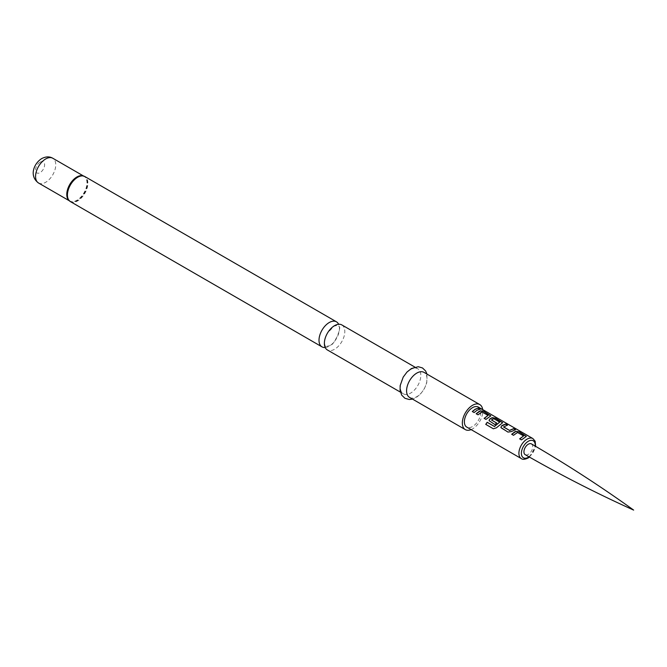 <?xml version="1.0" encoding="UTF-8"?>
<svg xmlns="http://www.w3.org/2000/svg" width="667" height="667" viewBox="0 0 667 667"><rect width="100%" height="100%" fill="white"/><g stroke="black" fill="none" stroke-linecap="round" stroke-linejoin="round"><path stroke-width="0.5" stroke-dasharray="3.33 2.5" d="M481.699 409.221L479.481 408.212M478.339 407.078A11.564 6.678 -60 0 1 480.115 416.341A11.564 6.678 -60 0 1 472.561 426.538A11.564 6.678 -60 0 1 466.775 427.105M471.11 429.615A14.457 8.346 120 0 0 472.561 428.898A14.457 8.346 120 0 0 482.683 409.58M409.571 397.415A14.457 8.346 120 0 0 416.8 396.698A14.457 8.346 120 0 0 426.238 383.959A14.457 8.346 120 0 0 424.029 372.378M410.597 369.518A14.457 8.346 120 0 0 401.159 382.258A14.457 8.346 120 0 0 403.368 393.838A14.457 8.346 120 0 0 410.597 393.121A14.457 8.346 120 0 0 420.043 380.382A14.457 8.346 120 0 0 417.825 368.801A14.457 8.346 120 0 0 410.597 369.518M341.829 324.921A14.457 8.346 -60 0 1 344.039 336.502A14.457 8.346 -60 0 1 334.601 349.241A14.457 8.346 -60 0 1 327.372 349.958M325.204 347.515A14.457 8.346 120 0 0 329.231 346.148A14.457 8.346 120 0 0 338.628 324.262M531.432 443.905A6.22 3.593 -60 0 1 532.383 448.891A6.22 3.593 -60 0 1 528.322 454.36A6.22 3.593 -60 0 1 525.212 454.669M479.923 409.338L477.055 410.388L474.12 412.556M474.162 412.665L472.303 411.506M488.069 415.666L482.183 412.139L478.047 414.916L476.28 413.807M490.787 415.95L486.001 419.501L484.142 418.342M502.626 422.786L496.506 427.881L493.48 428.848L485.743 424.37M499.716 422.386L493.822 418.859L491.554 420.177M496.623 423.103L494.989 424.696L489.061 420.71M515.224 429.731L511.306 431.741L507.987 432.191L501.567 428.406M501.609 428.514L500.9 427.547M507.27 425.137L503.568 426.838M523.595 436.168L517.7 432.65L513.573 435.418L511.806 434.317M526.305 436.46L521.477 439.903M521.527 440.012L519.66 438.853M532.866 438.553A11.564 6.678 -60 0 1 534.634 447.824A11.564 6.678 -60 0 1 527.08 458.012A11.564 6.678 -60 0 1 521.302 458.588M70.427 201.617A14.457 8.346 120 0 0 77.655 200.9A14.457 8.346 120 0 0 87.102 188.161A14.457 8.346 120 0 0 84.884 176.572M69.485 200.909A14.374 8.296 120 0 0 77.264 200.609A14.374 8.296 120 0 0 86.81 187.377A14.374 8.296 120 0 0 83.8 176.113M69.076 200.559A14.282 8.246 120 0 0 69.735 201.017A14.282 8.246 120 0 0 76.88 200.308A14.282 8.246 120 0 0 86.21 187.727A14.282 8.246 120 0 0 84.017 176.28A14.282 8.246 120 0 0 83.292 175.938M38.528 183A14.282 8.246 120 0 0 45.664 182.291A14.282 8.246 120 0 0 54.994 169.701A14.282 8.246 120 0 0 52.81 158.262M40.095 162.189A6.395 3.694 120 0 0 35.568 170.018A6.395 3.694 120 0 0 40.095 172.628A6.395 3.694 120 0 0 44.614 164.799A6.395 3.694 120 0 0 40.095 162.189M529.023 456.853A9.813 5.67 120 0 0 535.226 446.115M426.98 374.079L426.747 382.975L424.17 389.144L420.41 394.172L416.033 397.649L412.523 399.124M400.417 392.138L403.368 393.838M325.779 346.515C325.429 346.857 325.021 345.781 324.537 343.272C324.037 341.679 325.012 338.311 327.455 333.15L334.109 326.088L338.044 325.271L338.878 326.405C342.404 326.305 333.942 346.165 329.723 345.689L325.779 346.515M69.26 200.742L68.609 200.008M83.542 176.005L82.583 175.805M414.874 367.092L417.825 368.801M529.44 457.087L535.634 446.356"/><path stroke-width="1" d="M481.791 409.071L479.957 408.604C479.173 407.812 479.781 407.971 481.791 409.071L482.358 409.438M479.898 408.763C479.106 407.979 479.706 408.129 481.699 409.221L481.949 409.363M521.302 458.588L466.775 427.105A11.564 6.678 -60 0 1 464.999 417.842A11.564 6.678 -60 0 1 472.561 407.645A11.564 6.678 -60 0 1 478.339 407.078L532.866 438.553A11.564 6.678 -60 0 0 527.08 439.128A11.564 6.678 -60 0 0 519.526 449.316A11.564 6.678 -60 0 0 521.302 458.588C522.503 459.68 524.729 459.521 527.956 458.104L529.44 457.087M475.229 409.196L478.147 408.129L479.965 409.179L477.055 410.247L474.12 412.556L472.303 411.506L475.229 409.196M479.114 411.431L480.373 410.822L483.725 411.356L490.82 415.875L485.96 419.393L484.142 418.342L488.086 415.391L481.958 411.973L478.006 414.807L476.18 413.748L479.114 411.431M490.954 418.267L492.213 417.659L495.564 418.192L502.668 422.703L496.44 427.797L493.388 428.789L485.743 424.37L487.193 422.261L494.397 426.43L499.725 422.111L493.838 418.709L492.579 419.209L491.537 420.043L496.715 423.036L494.947 424.587L489.044 420.66L489.67 419.126L490.954 418.267M502.793 425.104L505.703 424.045L507.52 425.096L503.577 426.997L509.463 430.398L513.657 428.639L515.474 429.69L511.289 431.607L507.937 432.083L500.884 427.497L501.509 425.963L502.793 425.104M514.632 431.941L515.899 431.324L519.243 431.857L526.338 436.376L521.477 439.903L519.66 438.853L523.612 435.893L517.475 432.474L513.523 435.309L511.706 434.259L514.632 431.941M479.957 408.604L479.465 408.104M491.529 419.885L496.732 423.17M484.184 418.451L488.086 415.391M485.826 424.429L487.252 422.353L494.464 426.513L499.725 422.111M519.701 438.961L523.612 435.893M503.568 426.838L509.463 430.398M482.683 409.58A14.457 8.346 120 0 0 479.79 404.569A14.457 8.346 120 0 0 472.561 405.286A14.457 8.346 120 0 0 463.115 418.026A14.457 8.346 120 0 0 465.333 429.615A14.457 8.346 120 0 0 471.11 429.615M479.79 404.569L424.029 372.378A14.457 8.346 120 0 0 416.8 373.095A14.457 8.346 120 0 0 407.354 385.834A14.457 8.346 120 0 0 409.571 397.415L465.333 429.615M400.417 392.138L327.372 349.958A14.457 8.346 -60 0 1 325.154 338.377A14.457 8.346 -60 0 1 334.601 325.638A14.457 8.346 -60 0 1 341.829 324.921L414.874 367.092M338.628 324.262A14.457 8.346 120 0 0 336.46 321.819A14.457 8.346 120 0 0 329.231 322.536A14.457 8.346 120 0 0 319.785 335.276A14.457 8.346 120 0 0 322.003 346.865A14.457 8.346 120 0 0 325.204 347.515M525.212 454.669A6.22 3.593 -60 0 1 524.262 449.691A6.22 3.593 -60 0 1 528.322 444.205A6.22 3.593 -60 0 1 531.432 443.905C566.642 464.34 600.709 486.401 633.65 510.097C596.665 493.422 560.522 474.946 525.212 454.669M472.344 411.614L475.229 409.338L478.147 408.129M478.097 408.287L479.923 409.338M476.23 413.857L480.357 410.972L483.725 411.356M483.675 411.514L490.787 415.95M489.061 420.71L489.686 419.26L492.196 417.809L495.514 418.351L502.626 422.786M500.9 427.547L501.509 425.963M509.48 430.523L513.615 428.798L515.433 429.848M501.534 426.096L505.661 424.204L507.479 425.254M511.747 434.367L515.874 431.482L519.243 431.857M519.201 432.024L526.305 436.46M535.226 446.115A9.813 5.67 120 0 0 528.322 441.271A9.813 5.67 120 0 0 521.386 453.293A9.813 5.67 120 0 0 528.322 457.295A9.813 5.67 120 0 0 529.023 456.853M83.8 176.113A14.374 8.296 120 0 0 82.583 175.805L84.884 176.572A14.457 8.346 120 0 0 77.655 177.289A14.457 8.346 120 0 0 68.209 190.028A14.457 8.346 120 0 0 70.427 201.617L322.003 346.865M82.583 175.805A14.374 8.296 120 0 0 77.264 177.139A14.374 8.296 120 0 0 68.401 188.261A14.374 8.296 120 0 0 68.609 200.008A14.374 8.296 120 0 0 69.485 200.909M83.292 175.938A14.282 8.246 120 0 0 76.88 176.988A14.282 8.246 120 0 0 67.751 188.936A14.282 8.246 120 0 0 69.076 200.559M38.528 183C28.648 175.788 34.167 163.165 41.721 158.579C45.848 156.462 49.541 156.353 52.81 158.262A14.282 8.246 120 0 0 45.664 158.963A14.282 8.246 120 0 0 36.335 171.552A14.282 8.246 120 0 0 38.528 183L69.26 200.742M412.523 399.124L409.255 399.508L404.936 398.291L401.734 395.172L400.083 390.453L400.15 385.643L403.21 377.097L407.02 372.019L411.364 368.568L418.209 366.717L422.494 367.951L425.613 370.969L426.98 374.079M84.884 176.572L336.46 321.819M68.609 200.008L70.427 201.617M52.81 158.262L83.542 176.005M535.634 446.356L535.167 441.262L532.866 438.553"/></g></svg>
